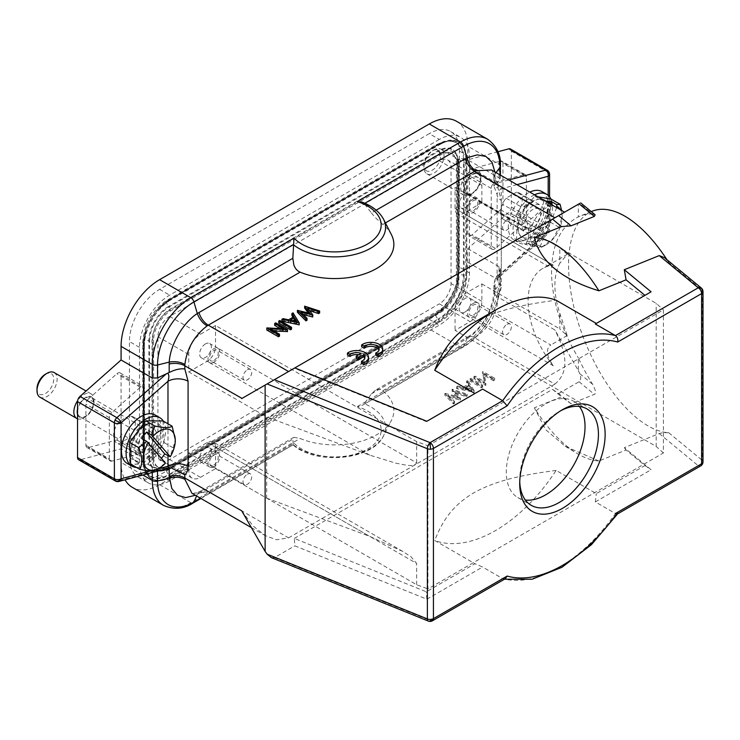 <?xml version="1.0" encoding="UTF-8"?>
<svg xmlns="http://www.w3.org/2000/svg" width="740" height="740" viewBox="0 0 740 740"><rect width="100%" height="100%" fill="white"/><g stroke="black" fill="none" stroke-linecap="round" stroke-linejoin="round"><path stroke-width="0.56" stroke-dasharray="3.7 2.78" d="M158.971 470.15A26.566 15.336 -60 0 0 170.829 468.17L440.152 312.678A26.566 15.336 -60 0 0 458.939 280.136L458.939 164.095A26.566 15.336 -60 0 0 454.721 152.838A26.566 15.336 -60 0 0 440.152 153.254L170.829 308.746A26.566 15.336 -60 0 0 152.042 341.279L152.042 457.32A26.566 15.336 -60 0 0 158.971 470.15C158.758 471.445 162.273 470.788 169.506 468.17A3.321 1.915 -120 0 0 169.294 468.328A0.944 0.546 60 0 1 168.84 468.365L438.163 312.872A0.944 0.546 -120 0 0 438.617 312.835A27.843 16.076 120 0 0 446.673 306.193A27.843 16.076 120 0 0 456.58 289.026A27.843 16.076 120 0 0 458.31 278.73A0.944 0.546 0 0 0 458.115 278.314A3.792 2.192 180 0 1 457.302 276.964A3.792 2.192 180 0 1 459.438 274.993A3.792 2.192 180 0 1 463.434 275.243L463.434 159.202A3.792 2.192 0 0 0 459.438 158.952A3.792 2.192 0 0 0 457.302 160.922A3.792 2.192 0 0 0 458.115 162.273A28.213 16.289 120 0 0 453.398 150.128A28.213 16.289 120 0 0 438.163 150.756A3.792 2.192 60 0 1 435.943 147.417A3.792 2.192 60 0 1 436.582 144.587A3.792 2.192 60 0 1 438.163 144.615L168.84 300.107A3.792 2.192 -120 0 0 167.258 300.079A3.792 2.192 -120 0 0 166.62 302.91A3.792 2.192 -120 0 0 168.84 306.249A28.213 16.289 120 0 0 148.888 340.807A3.792 2.192 0 0 0 144.883 340.557A3.792 2.192 0 0 0 142.746 342.528A3.792 2.192 0 0 0 143.56 343.878A0.944 0.546 180 0 1 143.754 344.294A3.321 1.915 0 0 0 143.727 344.553A3.321 1.915 0 0 0 144.383 345.7L144.383 461.742A37.389 21.59 120 0 0 150.322 477.587A37.389 21.59 120 0 0 170.662 477.106A37.425 21.608 -60 0 1 151.95 478.984A37.425 21.608 -60 0 1 144.198 461.853L144.198 345.811A37.425 21.608 -60 0 1 170.662 299.978L170.829 299.894A3.321 1.915 -120 0 0 169.506 299.904A3.321 1.915 -120 0 0 169.294 300.07A0.944 0.546 60 0 1 168.84 300.107A35.742 20.637 120 0 0 143.56 343.878L143.56 459.919A3.792 2.192 180 0 1 142.746 458.569A3.792 2.192 180 0 1 144.883 456.599A3.792 2.192 180 0 1 148.888 456.848L148.888 340.807A0.944 0.546 180 0 0 149.6 340.918L149.6 456.959A3.321 1.915 180 0 1 152.042 457.32M440.319 310.615A24.161 13.949 120 0 0 457.403 281.024L457.403 164.983A24.161 13.949 120 0 0 452.399 153.92A24.161 13.949 120 0 0 440.319 155.123L170.662 310.809A24.161 13.949 120 0 0 153.578 340.4L153.578 456.441A24.161 13.949 120 0 0 158.582 467.495A24.161 13.949 120 0 0 170.662 466.302L440.319 310.615L439.32 310.032L169.654 465.719A24.161 13.949 -60 0 1 157.574 466.921A24.161 13.949 -60 0 1 152.57 455.858L152.57 339.817A24.161 13.949 -60 0 1 169.654 310.226L439.32 154.54A24.161 13.949 -60 0 1 451.4 153.337A24.161 13.949 -60 0 1 456.395 164.4L456.395 280.442A24.161 13.949 -60 0 1 439.32 310.032M170.662 300.005A37.389 21.59 120 0 0 144.383 345.7M169.654 476.551L170.662 477.124L440.319 321.438A37.425 21.608 -60 0 0 466.783 275.613L466.783 159.562A37.425 21.608 -60 0 0 459.031 142.431L458.032 141.858A37.425 21.608 120 0 0 439.32 143.708L169.654 299.395A37.425 21.608 120 0 0 143.19 345.229L143.19 461.27A37.425 21.608 120 0 0 150.942 478.41A37.425 21.608 120 0 0 169.654 476.551L439.32 320.864A37.425 21.608 120 0 0 465.775 275.03L465.775 158.989A37.425 21.608 120 0 0 458.032 141.858M439.32 320.864L440.319 321.438A37.389 21.59 120 0 0 466.589 275.724L466.589 159.674A37.389 21.59 120 0 0 456.839 141.627A37.389 21.59 120 0 0 440.319 144.319A37.425 21.608 -60 0 1 459.031 142.431M439.32 143.708L440.152 144.402L170.829 299.894M439.32 139.453L169.654 295.14A42.633 24.614 -60 0 0 139.508 347.356L139.508 463.397A42.633 24.614 -60 0 0 148.333 482.924A42.633 24.614 -60 0 0 169.654 480.806L439.32 325.119A42.633 24.614 -60 0 0 469.465 272.903L469.465 156.862A42.633 24.614 -60 0 0 460.632 137.344A42.633 24.614 -60 0 0 439.32 139.453L429.265 133.653L159.6 289.34A42.633 24.614 120 0 0 129.454 341.556L129.454 457.598A42.633 24.614 120 0 0 138.287 477.115A42.633 24.614 120 0 0 159.6 475.006L429.265 319.319A42.633 24.614 120 0 0 459.411 267.103L459.411 151.053A42.633 24.614 120 0 0 450.586 131.535A42.633 24.614 120 0 0 429.265 133.653M500.407 175.112L500.027 180.218L499.019 177.859L467.791 159.822L497.946 151.746M467.791 159.822L467.791 146.224A54.483 31.45 -60 0 0 456.506 121.286M80.013 459.836L116.865 481.111L166.306 467.865L157.528 468.096L152.31 466.866L121.083 448.829L80.013 459.836A4.736 2.738 -60 0 1 78.514 459.697M121.083 448.829L121.083 462.435A54.483 31.45 -60 0 0 125.051 479.816M510.36 148.953A4.736 2.738 -60 0 1 511.34 151.126L511.34 207.08A4.736 2.738 -60 0 1 508.852 212.251L467.791 248.659L467.791 262.265A54.483 31.45 -60 0 1 429.265 328.986L159.6 484.672A54.483 31.45 -60 0 1 132.368 487.373M88.393 398.999A4.736 2.738 120 0 0 85.905 404.16L85.905 445.276A4.736 2.738 120 0 0 86.885 447.441A4.736 2.738 120 0 0 88.393 447.58L116.865 439.949A4.736 2.738 120 0 0 117.734 439.579A4.736 2.738 120 0 0 121.083 433.779L121.083 375.05A4.736 2.738 120 0 0 120.102 372.877A4.736 2.738 120 0 0 117.734 373.117A4.736 2.738 120 0 0 116.865 373.746L88.393 398.999L111.842 412.532L140.313 387.279A4.736 2.738 -60 0 1 141.183 386.65A4.736 2.738 -60 0 1 143.551 386.419A4.736 2.738 -60 0 1 144.531 388.583L144.531 447.321A4.736 2.738 -60 0 1 141.183 453.121A4.736 2.738 -60 0 1 140.313 453.49L111.842 461.122A4.736 2.738 -60 0 1 110.334 460.983A4.736 2.738 -60 0 1 109.354 458.819L109.354 417.702A4.736 2.738 -60 0 1 111.842 412.532M502.96 163.383A4.736 2.738 120 0 0 501.979 161.209A4.736 2.738 120 0 0 500.48 161.079L472.009 168.711A4.736 2.738 120 0 0 471.139 169.072A4.736 2.738 120 0 0 467.791 174.881L467.791 233.609A4.736 2.738 120 0 0 468.772 235.783A4.736 2.738 120 0 0 471.139 235.542A4.736 2.738 120 0 0 472.009 234.913L500.48 209.661A4.736 2.738 120 0 0 502.96 204.49L502.96 163.383L526.408 176.916L526.408 218.032A4.736 2.738 -60 0 1 523.929 223.203L495.458 248.446A4.736 2.738 -60 0 1 494.588 249.084A4.736 2.738 -60 0 1 492.22 249.315A4.736 2.738 -60 0 1 491.24 247.151L491.24 188.413A4.736 2.738 -60 0 1 494.588 182.613A4.736 2.738 -60 0 1 495.458 182.244L523.929 174.612A4.736 2.738 -60 0 1 525.428 174.751A4.736 2.738 -60 0 1 526.408 176.916M508.833 179.977L496.263 183.344L500.027 180.218L500.027 174.89M494.875 171.921L495.005 174.029L496.059 172.605M376.17 210.179L371.369 212.954L364.311 203.565L362.249 202.168M371.369 212.954L375.448 217.745L382.756 224.451A59.218 34.188 180 0 1 391.432 234.7M171.255 467.939L169.183 468.004M166.306 467.865L169.183 467.763M167.582 467.8L168.683 468.124M196.59 495.966L197.293 494.339L198.949 493.413A14.208 8.205 60 0 1 201.178 490.805L199.856 491.545C193.677 493.756 191.049 494.339 191.965 493.303L207.126 492.155L199.865 491.536L197.293 494.339L195.397 495.282M207.126 492.155L208.282 491.508L288.572 537.86L276.353 539.756L265.124 535.538L252.96 525.844L241.675 510.785M293.826 437.331L300.116 438.478A59.218 34.188 0 0 0 391.432 420.366A59.218 34.188 0 0 0 382.756 390.776C380.619 389.101 378.186 388.907 375.448 390.202L467.486 337.052A14.208 8.205 -120 0 0 465.266 339.66L466.949 338.652L463.61 346.385L362.683 405.095L357.328 406.584A46.537 26.862 180 0 1 367.539 449.041A46.537 26.862 180 0 1 294.002 443.14L293.243 444.74L292.846 439.209L293.632 437.423L201.178 490.805A14.208 8.205 60 0 1 201.188 490.796A14.208 8.205 60 0 1 208.282 491.508L300.116 438.478M200.938 498.483L293.243 444.74L200.549 498.26M357.328 406.584L460.493 347.023A54.483 31.45 120 0 0 499.019 280.293A4.736 2.738 180 0 1 500.407 282.227A4.736 2.738 180 0 1 500.027 283.309L495.005 290.071C494.81 307.581 482.008 329.744 466.949 338.652L468.882 336.219L475.783 337.052C489.214 327.69 496.632 314.842 498.029 298.516L498.038 297.138L554.889 329.957L578.338 370.574L578.338 357.882A118.437 55.463 -112 0 0 592.583 384.254C595.793 390.35 596.375 393.708 594.35 394.346L571.058 403.753L561.54 396.807L534.373 407.786A118.437 55.463 -112 0 0 577.024 453.417A118.437 55.463 -112 0 0 598.91 460.992L626.068 450.013L644.938 465.562L596.311 493.635L556.119 470.427A135.013 77.95 -60 0 1 495.421 530.608A135.013 77.95 -60 0 1 434.732 540.505L474.932 563.713L426.314 591.787L294.307 538.415L294.844 545.843L426.851 599.206L482.591 567.025L474.932 563.713M288.572 537.86L554.889 384.106L474.59 337.755A14.208 8.205 -120 0 0 467.495 337.042L468.882 336.219C475.727 332.815 485.135 320.661 488.113 313.936L492.59 301.892L493.858 292.938L495.005 290.071L495.032 279.637L496.263 277.361L545.704 233.526L547.498 231.093A4.736 2.738 120 0 0 548.183 228.355A4.736 2.738 180 0 1 549.57 230.288A4.736 2.738 180 0 1 548.183 232.221A4.736 1.933 48.4 0 1 547.979 233.831A4.736 1.933 48.4 0 1 545.704 233.526L508.852 212.251M467.791 262.265L499.019 280.293L499.019 266.696L500.407 268.935L496.263 277.361M496.263 183.344L493.876 185.925L498.038 188.108L501.285 200.438A14.208 8.205 180 0 1 497.123 194.638L497.123 279.609A14.208 8.205 0 0 1 501.285 273.809L498.89 277.361L495.717 278.36M542.059 191.642A27.954 16.141 -60 0 1 547.85 204.434A27.954 16.141 -60 0 1 535.649 232.564A27.954 16.141 -60 0 1 514.115 240.056A27.954 16.141 -60 0 1 508.325 227.254A27.954 16.141 -60 0 1 529.84 192.104M495.717 183.825L501.285 188.829A14.208 8.205 180 0 0 497.123 194.638L494.07 186.499M241.675 398.61L554.889 217.782L498.038 184.963L498.029 183.631L492.017 170.459C493.21 172.374 493.821 174.769 493.858 177.637L495.005 174.029L495.032 184.389M287.481 331.548L275.752 324.786L274.697 325.387M280.238 328.588L283.91 330.706L283.91 328.773M266.733 329.994L283.91 330.706M279.507 336.154L270.285 330.826L270.285 328.893M273.957 331.011L270.285 330.826M291.532 329.207L279.812 322.437L278.758 323.047M291.893 315.462L293.04 314.805L299.2 324.786M281.912 321.225L283.059 320.568L288.554 321.733L293.863 318.663L292.985 317.238M304.649 308.099L319.643 312.983M297.406 312.28L310.051 315.342L308.275 312.955M303.382 314.639L300.81 313.991L307.045 320.254M309.588 310.615L307.664 309.968L312.854 316.905M554.889 217.782C569.939 209.087 566.304 211.187 554.889 217.782C569.939 209.087 566.304 211.187 554.889 217.782L578.338 204.24L578.338 216.931C560.809 225.968 551.874 244.302 551.522 271.932C551.874 299.959 560.809 328.606 578.338 357.882M516.918 184.649L501.285 188.829L501.285 273.809L548.183 232.221A4.736 0.509 25.7 0 0 549.108 232.332A4.736 4.736 0 0 1 547.979 233.831L498.89 277.361L497.123 279.609A14.208 8.205 0 0 0 501.285 285.409L501.285 200.438M495.032 279.637L493.876 284.567L498.038 293.993C500.166 292.198 501.248 289.34 501.285 285.409M382.756 390.776L475.783 337.052M375.448 390.202L371.369 393.865L364.311 403.707A50.931 29.406 180 0 1 370.647 406.815A50.931 29.406 180 0 1 383.486 435.925L383.486 435.925A50.931 29.406 180 0 1 370.611 448.421A50.931 29.406 180 0 1 298.618 448.403A50.931 29.406 180 0 1 293.243 444.74M484.163 381.414L482.924 371.499L494.653 378.269L493.599 378.88L484.376 373.552L485.634 383.477L473.905 376.706L474.96 376.096L484.163 381.414L484.163 383.348L482.924 373.432L494.653 380.203L493.599 380.813L484.376 375.485L485.634 385.411L473.905 378.639L474.96 378.029L484.163 383.348M469.854 379.046L470.899 378.445L482.628 385.207L481.574 385.818L469.854 379.046L469.854 380.98L470.899 380.379L482.628 387.14L481.574 387.751L469.854 380.98M473.905 390.248L467.745 380.268L466.598 380.924L468.624 384.097L463.314 387.159L457.773 386.021L456.626 386.687L473.905 390.248L473.905 392.182L456.626 388.62L457.773 387.954L463.314 389.101L468.624 386.03L466.598 382.858L467.745 382.201L473.905 392.182M445.008 393.393L457.551 396.511L452.26 389.203L467.144 394.152L466.071 394.772L455.22 391.173L460.262 398.12L448.246 395.132L454.554 401.422L453.463 402.042L444.86 393.476L445.008 395.327L457.551 398.444L452.26 391.136L467.144 396.085L466.071 396.705L455.22 393.107L460.262 400.053L448.246 397.065L454.554 403.356L453.463 403.985L445.008 395.327M595.117 214.776L592.583 214.054L579.716 203.445L578.338 204.24M579.716 203.445L579.068 203.815M294.844 367.91L294.307 368.224L294.844 367.91M271.256 557.581L274.438 557.627L294.844 545.843M294.307 538.415L552.502 389.351L561.54 396.807M571.058 403.753L558.663 393.532L552.502 389.351M558.663 393.532L579.068 381.748C581.067 379.842 581.279 377.141 579.716 373.644L578.338 370.574M554.889 384.106C569.939 371.767 566.304 352.332 554.889 329.957M505.383 578.68L502.691 578.634L482.591 567.025M426.851 599.206L426.314 591.787M598.91 460.992L565.258 446.312L545.574 429.625L534.373 407.786M556.119 470.427C522.718 474.775 495.791 480.51 473.655 492.896C452.334 505.587 442.298 521.117 434.732 540.505M428.589 621.147A4.736 2.22 112 0 0 430.088 620.555L502.691 578.634A135.013 77.95 120 0 0 559.07 567.358A135.013 77.95 120 0 0 615.449 513.532L595.349 501.924L596.311 493.635M595.349 501.924L651.098 469.743L624.31 447.663L659.238 433.538C661.19 432.845 664.363 432.586 668.757 432.752A118.437 55.463 68 0 1 568.561 265.04A118.437 55.463 68 0 1 592.102 211.251M644.938 465.562L651.098 469.743M626.068 450.013L624.31 447.663M666.907 259.657A118.437 55.463 68 0 1 668.757 262.561L664.492 257.677M592.583 214.054A118.437 55.463 -112 0 0 580.465 215.96A118.437 55.463 -112 0 0 578.338 216.931M703 291.653A4.736 2.738 0 0 0 702.14 290.089A4.736 3.173 129.5 0 0 701.279 287.999M700.632 465.95A4.736 2.738 60 0 1 698.264 465.719A4.736 3.857 -171.4 0 0 702.945 462.565M617.697 512.237L698.264 465.719A4.736 3.173 129.5 0 0 702.14 460.28L702.14 290.089L668.757 262.561M615.449 513.532L617.632 513.875M274.438 557.627L430.088 620.555A4.736 2.738 -120 0 0 432.456 620.786M426.851 421.282L426.314 421.587L294.307 368.224M482.591 389.092L426.314 421.587M473.655 322.696C483.895 316.868 496.17 312.141 510.48 308.525C522.431 305.398 537.638 302.632 556.119 300.227M651.098 291.81L595.349 324M356.208 358.114L361.074 355.293A8.27 4.773 0 0 0 358.752 354.7M361.509 363.164A8.27 4.773 0 0 0 364.885 359.316A8.27 4.773 0 0 0 364.718 358.354M368.502 359.307A11.84 6.836 0 0 0 361.518 353.072A11.84 6.836 0 0 0 348.808 354.192L347.421 355.034M375.735 354.978L376.928 354.358A8.27 4.773 0 0 0 379.111 351.121A8.27 4.773 0 0 0 378.936 350.159M382.728 351.121A11.84 6.836 0 0 0 375.744 344.886A11.84 6.836 0 0 0 363.035 345.996L361.638 346.838M519.748 481.712A55.666 32.135 -60 0 1 519.711 479.844A55.666 32.135 -60 0 1 559.07 411.662L562.418 409.729L559.07 411.662A55.666 32.135 -60 0 1 560.716 410.756M579.383 406.454A55.666 32.135 120 0 0 573.509 401.173A55.666 32.135 120 0 0 545.676 403.929A55.666 32.135 120 0 0 509.305 452.982A55.666 32.135 120 0 0 517.843 497.585A55.666 32.135 120 0 0 525.363 500.037M427.933 445.795L663.419 309.838L663.419 452.963L427.933 588.92L427.933 445.795L416.657 441.614L215.544 325.507L200.475 334.212A16.585 9.574 -60 0 0 188.746 354.516L188.746 371.924L266.696 416.925L266.696 498.159L188.746 453.148L207.172 442.511A11.84 6.836 -60 0 1 213.092 441.928A11.84 6.836 -60 0 1 215.544 447.349L215.544 468.624L200.475 477.328A16.585 9.574 -60 0 1 192.178 478.151A16.585 9.574 -60 0 1 188.746 470.557L188.746 453.148M559.81 313.362L559.81 328.93L567.192 335.562L559.81 313.362A71.058 41.024 60 0 1 559.81 263.264L559.81 247.696L481.86 202.695L481.86 185.287A16.585 9.574 -60 0 0 478.429 177.702A16.585 9.574 -60 0 0 470.131 178.516L455.063 187.22L656.177 303.335L663.419 309.838M192.178 478.151L161.366 460.354A16.585 9.574 120 0 1 157.925 452.769L157.925 336.719A16.585 9.574 120 0 1 169.654 316.415L439.32 160.728A16.585 9.574 120 0 1 447.608 159.905A16.585 9.574 120 0 1 451.039 167.499L451.039 283.54A16.585 9.574 120 0 1 439.32 303.844L470.131 321.641L455.063 330.345L656.177 446.451L656.177 303.335M470.131 321.641A16.585 9.574 -60 0 0 481.86 301.328L481.86 283.929L463.434 294.566A11.84 6.836 -60 0 0 455.063 309.07L455.063 330.345M481.86 202.695L463.434 213.333A11.84 6.836 -60 0 1 457.514 213.916L547.48 265.864L553.27 265.197A71.058 41.024 -120 0 0 542.799 268.417A71.058 41.024 -120 0 0 553.27 365.764C546.435 355.801 545.62 348.882 550.828 345.016L463.434 294.566M457.514 213.916A11.84 6.836 -60 0 1 455.063 208.495L455.063 187.22M161.366 460.354A16.585 9.574 120 0 0 169.654 459.531L439.32 303.844M663.419 452.963L656.177 446.451M215.544 468.624L416.657 584.739L427.933 588.92M215.544 325.507L215.544 346.782L416.657 462.889C413.512 467.856 404.17 464.517 396.446 463.342L369.796 455.174L266.696 416.925M188.746 371.924L207.172 361.286A11.84 6.836 -60 0 0 215.544 346.782M416.657 462.889L416.657 441.614M266.696 498.159L369.796 536.408L402.93 551.531L411.014 556.767L416.657 563.464L215.544 447.349M416.657 584.739L416.657 563.464M205.498 343.878A8.288 4.782 120 0 0 200.078 351.186A8.288 4.782 120 0 0 201.354 357.827A8.288 4.782 120 0 0 205.498 357.42A8.288 4.782 120 0 0 210.909 350.113A8.288 4.782 120 0 0 209.642 343.471A8.288 4.782 120 0 0 205.498 343.878M213.869 362.249A8.288 4.782 -60 0 1 209.725 362.665A8.288 4.782 -60 0 1 208.458 356.014A8.288 4.782 -60 0 1 213.869 348.716A8.288 4.782 -60 0 1 218.013 348.3A8.288 4.782 -60 0 1 219.29 354.941A8.288 4.782 -60 0 1 213.869 362.249M213.869 360.51A6.161 3.552 120 0 0 217.893 355.08A6.161 3.552 120 0 0 216.95 350.15A6.161 3.552 120 0 0 213.869 350.455A6.161 3.552 120 0 0 209.846 355.885A6.161 3.552 120 0 0 210.789 360.815A6.161 3.552 120 0 0 213.869 360.51M247.373 369.796A6.161 3.552 -60 0 1 250.453 369.491A6.161 3.552 -60 0 1 251.396 374.421A6.161 3.552 -60 0 1 247.373 379.851A6.161 3.552 -60 0 1 244.293 380.157A6.161 3.552 -60 0 1 243.349 375.217A6.161 3.552 -60 0 1 247.373 369.796M205.498 448.32A8.288 4.782 120 0 0 200.078 455.618A8.288 4.782 120 0 0 201.354 462.269A8.288 4.782 120 0 0 205.498 461.853A8.288 4.782 120 0 0 210.909 454.545A8.288 4.782 120 0 0 209.642 447.904A8.288 4.782 120 0 0 205.498 448.32M213.869 466.69A8.288 4.782 -60 0 1 209.725 467.097A8.288 4.782 -60 0 1 208.458 460.456A8.288 4.782 -60 0 1 213.869 453.148A8.288 4.782 -60 0 1 218.013 452.741A8.288 4.782 -60 0 1 219.29 459.383A8.288 4.782 -60 0 1 213.869 466.69M213.869 464.951A6.161 3.552 120 0 0 217.893 459.522A6.161 3.552 120 0 0 216.95 454.582A6.161 3.552 120 0 0 213.869 454.887A6.161 3.552 120 0 0 209.846 460.317A6.161 3.552 120 0 0 210.789 465.257A6.161 3.552 120 0 0 213.869 464.951M247.373 474.229A6.161 3.552 -60 0 1 250.453 473.924A6.161 3.552 -60 0 1 251.396 478.863A6.161 3.552 -60 0 1 247.373 484.293A6.161 3.552 -60 0 1 244.293 484.598A6.161 3.552 -60 0 1 243.349 479.659A6.161 3.552 -60 0 1 247.373 474.229M481.86 283.929L559.81 328.93M567.192 335.562L550.828 345.016M547.48 265.864L567.192 254.338L559.81 263.264M465.108 311.966A8.288 4.782 120 0 0 470.529 304.667A8.288 4.782 120 0 0 469.253 298.017A8.288 4.782 120 0 0 465.108 298.433A8.288 4.782 120 0 0 459.697 305.74A8.288 4.782 120 0 0 460.964 312.382A8.288 4.782 120 0 0 465.108 311.966M473.48 303.261A8.288 4.782 -60 0 1 477.633 302.854A8.288 4.782 -60 0 1 478.9 309.496A8.288 4.782 -60 0 1 473.48 316.803A8.288 4.782 -60 0 1 469.336 317.21A8.288 4.782 -60 0 1 468.069 310.569A8.288 4.782 -60 0 1 473.48 303.261M473.48 315.064A6.161 3.552 120 0 0 477.504 309.635A6.161 3.552 120 0 0 476.56 304.704A6.161 3.552 120 0 0 473.48 305.01A6.161 3.552 120 0 0 469.456 310.43A6.161 3.552 120 0 0 470.409 315.37A6.161 3.552 120 0 0 473.48 315.064M506.983 324.342A6.161 3.552 -60 0 1 510.063 324.037A6.161 3.552 -60 0 1 511.007 328.976A6.161 3.552 -60 0 1 506.983 334.406A6.161 3.552 -60 0 1 503.903 334.711A6.161 3.552 -60 0 1 502.96 329.772A6.161 3.552 -60 0 1 506.983 324.342M559.81 247.696L567.192 254.338M465.108 207.533A8.288 4.782 120 0 0 470.529 200.226A8.288 4.782 120 0 0 469.253 193.584A8.288 4.782 120 0 0 465.108 193.991A8.288 4.782 120 0 0 459.697 201.299A8.288 4.782 120 0 0 460.964 207.94A8.288 4.782 120 0 0 465.108 207.533M473.48 198.829A8.288 4.782 -60 0 1 477.633 198.413A8.288 4.782 -60 0 1 478.9 205.063A8.288 4.782 -60 0 1 473.48 212.362A8.288 4.782 -60 0 1 469.336 212.778A8.288 4.782 -60 0 1 468.069 206.136A8.288 4.782 -60 0 1 473.48 198.829M473.48 210.623A6.161 3.552 120 0 0 477.504 205.202A6.161 3.552 120 0 0 476.56 200.263A6.161 3.552 120 0 0 473.48 200.568A6.161 3.552 120 0 0 469.456 205.998A6.161 3.552 120 0 0 470.409 210.928A6.161 3.552 120 0 0 473.48 210.623M506.983 219.91A6.161 3.552 -60 0 1 510.063 219.604A6.161 3.552 -60 0 1 511.007 224.535A6.161 3.552 -60 0 1 506.983 229.964A6.161 3.552 -60 0 1 503.903 230.27A6.161 3.552 -60 0 1 502.96 225.339A6.161 3.552 -60 0 1 506.983 219.91M348.808 354.192L348.808 352.259M361.074 355.293L361.074 353.359M363.035 345.996L363.035 344.063M376.928 354.358L376.928 352.425M474.96 376.096L474.96 378.029M473.905 376.706L473.905 378.639M485.634 383.477L485.634 385.411M485.856 383.348L485.856 385.281M484.376 373.552L484.376 375.485M493.599 378.88L493.599 380.813M494.653 378.269L494.653 380.203M482.924 371.499L482.924 373.432M482.693 371.637L482.693 373.571M470.899 378.445L470.899 380.379M481.574 385.818L481.574 387.751M482.628 385.207L482.628 387.14M456.626 386.687L456.626 388.62M474.062 390.156L474.062 392.089M467.745 380.268L467.745 382.201M466.598 380.924L466.598 382.858M468.624 384.097L468.624 386.03M463.314 387.159L463.314 389.101M457.773 386.021L457.773 387.954M465.081 389.462L471.685 390.822L469.271 387.039L465.081 389.462L465.081 387.529L471.685 388.889L471.685 390.822M471.685 388.889L469.271 385.105L465.081 387.529M469.271 385.105L469.271 387.039M444.86 393.476L444.86 395.41M453.463 402.042L453.463 403.985M454.554 401.422L454.554 403.356M448.246 395.132L448.246 397.065M460.262 398.12L460.262 400.053M460.41 398.037L460.41 399.97M455.22 391.173L455.22 393.107M466.071 394.772L466.071 396.705M467.144 394.152L467.144 396.085M452.26 389.203L452.26 391.136M452.112 389.296L452.112 391.229M457.551 396.511L457.551 398.444M275.752 324.786L275.752 322.853M266.974 329.855L266.974 327.922M279.812 322.437L279.812 320.503M283.059 320.568L283.059 318.635M288.554 321.733L288.554 319.8M293.863 318.663L293.863 316.729M293.04 314.805L293.04 312.872M292.753 320.697L290.311 322.104L296.851 323.5L295.473 321.271M296.851 323.5L296.851 321.567M290.311 322.104L290.311 320.17M304.797 308.016L304.797 306.082M307.664 309.968L307.664 308.034M300.81 313.991L300.81 312.058M297.554 312.197L297.554 310.264M310.051 315.342L310.051 313.399M548.183 172.614L548.183 172.401A4.736 2.738 0 0 1 548.913 172.947A4.736 0.564 158.1 0 0 549.228 172.568M511.34 151.126L548.183 172.401A4.736 2.738 120 0 0 547.202 170.228M499.019 266.696L467.791 248.659M155.16 415.02A27.954 16.141 -60 0 1 160.941 427.812A27.954 16.141 -60 0 1 148.74 455.942A27.954 16.141 -60 0 1 127.206 463.434M115.366 480.972A4.736 2.738 120 0 0 116.865 481.111A4.736 3.349 -105 0 0 118.955 481.444M136.502 467.44A27.954 16.141 120 0 0 165.631 430.523A27.954 16.141 120 0 0 163.272 421.069M154.114 451.742A21.321 12.312 -60 0 1 132.127 457.024A21.321 12.312 -60 0 1 137.621 432.123A21.321 12.312 -60 0 1 152.07 422.485A21.321 12.312 -60 0 1 160.894 431.91A21.321 12.312 -60 0 1 154.114 451.742M138.352 432.373A22.024 12.719 120 0 0 132.682 458.106A22.024 12.719 120 0 0 155.391 452.649A22.024 12.719 120 0 0 162.402 432.16A22.024 12.719 120 0 0 153.282 422.42A22.024 12.719 120 0 0 138.352 432.373M163.068 420.949L164.132 442.631L147.945 464.193L130.684 464.072M141.692 438.459L160.016 460.262L165.492 463.092M161.477 458.31L160.016 460.262M164.132 442.631L173.179 447.857L169.821 456.821M165.048 463.175L156.991 469.419L147.945 464.193M173.179 447.857L175.26 439.532M534.53 194.814A27.954 16.141 120 0 0 513.014 229.964A27.954 16.141 120 0 0 518.805 242.757A27.954 16.141 120 0 0 540.339 235.274A27.954 16.141 120 0 0 552.54 207.144A27.954 16.141 120 0 0 550.939 199.069M541.023 199.227A21.321 12.312 -60 0 1 545.399 220.788A21.321 12.312 -60 0 1 524.53 237.892A21.321 12.312 -60 0 1 519.036 233.646A21.321 12.312 -60 0 1 522.116 212.399A21.321 12.312 -60 0 1 538.979 199.106A21.321 12.312 -60 0 1 541.023 199.227M525.261 239.113A22.024 12.719 120 0 0 546.823 221.445A22.024 12.719 120 0 0 542.3 199.162A22.024 12.719 120 0 0 540.191 199.042A22.024 12.719 120 0 0 522.764 212.778A22.024 12.719 120 0 0 519.582 234.728A22.024 12.719 120 0 0 525.261 239.113M551.041 199.088L549.968 222L532.717 242.045L516.52 239.177L517.593 216.265L534.844 196.22L537.906 196.766M534.844 196.22L543.9 201.447L548.507 202.88M546.925 200.91L528.601 243.867L533.633 246.771L535.187 246.059L552.253 205.045M551.041 203.287L533.364 244.709L528.601 243.867M556.702 207.616L539.95 246.901L538.405 247.623L533.364 244.709M532.717 242.045L541.763 247.271L538.405 247.623M533.633 246.771L525.576 244.404L516.52 239.177M541.763 247.271L553.576 238.03L559.024 227.226L562.169 216.154L561.605 210.447M539.95 246.901A22.626 13.061 120 0 0 546.176 244.764A22.626 13.061 120 0 0 562.169 217.061A22.626 13.061 120 0 0 560.504 209.809M559.024 227.226L549.968 222M543.9 201.447C541.504 210.095 535.751 216.783 526.639 221.491L517.593 216.265M526.639 221.491C529.664 231.102 529.304 238.743 525.576 244.404M552.401 205.683A22.626 13.061 120 0 0 532.782 223.924A22.626 13.061 120 0 0 535.187 246.059M119.196 421.55A15.392 8.889 120 0 0 113.544 435.842A15.392 8.889 120 0 0 116.735 442.89A15.392 8.889 120 0 0 119.196 443.602L129.667 437.562A15.392 8.889 120 0 0 135.318 423.271A15.392 8.889 120 0 0 132.127 416.222A15.392 8.889 120 0 0 129.667 415.51L119.196 421.55L135.947 431.226A15.392 8.889 120 0 1 146.409 425.176L129.667 415.51M134.985 448.218A15.392 8.889 -60 0 1 141.701 432.724A15.392 8.889 -60 0 1 153.569 428.599A15.392 8.889 -60 0 1 156.76 435.647A15.392 8.889 -60 0 1 150.035 451.141A15.392 8.889 -60 0 1 138.167 455.267A15.392 8.889 -60 0 1 134.985 448.218M129.667 437.562L146.409 447.228A15.392 8.889 120 0 1 135.947 453.269L119.196 443.602M150.174 447.053A11.137 6.429 120 0 0 151.432 432.289A11.137 6.429 120 0 0 141.562 436.813A11.137 6.429 120 0 0 140.304 451.576A11.137 6.429 120 0 0 150.174 447.053M81.27 401.996A11.137 6.429 -60 0 1 91.14 397.482A11.137 6.429 -60 0 1 89.882 412.245A11.137 6.429 -60 0 1 80.003 416.759A11.137 6.429 -60 0 1 81.27 401.996M77.534 414.474A11.84 6.836 120 0 0 85.572 416.786A11.84 6.836 120 0 0 90.15 412.569A11.84 6.836 120 0 0 93.943 402.282A11.84 6.836 120 0 0 89.558 396.316A11.84 6.836 120 0 0 80.993 401.672A11.84 6.836 120 0 0 77.534 409.054M77.534 418.812A14.208 8.205 120 0 0 83.898 417.758A14.208 8.205 120 0 0 89.392 412.698A14.208 8.205 120 0 0 93.943 400.349A14.208 8.205 120 0 0 91.002 393.846A14.208 8.205 120 0 0 78.403 399.609A14.208 8.205 120 0 0 77.608 400.738M54.159 372.572A14.208 8.205 -60 0 1 52.549 391.423A14.208 8.205 -60 0 1 39.942 397.186M45.371 374.246A11.84 6.836 -60 0 1 53.4 376.521A11.84 6.836 -60 0 1 49.959 389.36A11.84 6.836 -60 0 1 41.385 394.716A11.84 6.836 -60 0 1 37 388.75M135.947 453.269L146.409 447.228M146.409 425.176L135.947 431.226M516.566 192.132L506.105 198.172A15.392 8.889 120 0 0 500.453 212.463A15.392 8.889 120 0 0 503.635 219.512A15.392 8.889 120 0 0 506.105 220.224L516.566 214.184A15.392 8.889 120 0 0 522.227 199.893A15.392 8.889 120 0 0 519.036 192.844A15.392 8.889 120 0 0 516.566 192.132L533.318 201.798A15.392 8.889 120 0 0 522.856 207.847L533.318 201.798M506.105 198.172L522.856 207.847M521.885 224.84A15.392 8.889 -60 0 1 528.61 209.346A15.392 8.889 -60 0 1 540.477 205.221A15.392 8.889 -60 0 1 543.659 212.269A15.392 8.889 -60 0 1 536.944 227.763A15.392 8.889 -60 0 1 525.076 231.888A15.392 8.889 -60 0 1 521.885 224.84M522.856 229.89A15.392 8.889 120 0 0 533.318 223.85L522.856 229.89L506.105 220.224M516.566 214.184L533.318 223.85M528.471 228.651A11.137 6.429 120 0 0 538.887 220.761A11.137 6.429 120 0 0 538.341 208.911A11.137 6.429 120 0 0 537.083 208.458A11.137 6.429 120 0 0 526.667 216.348A11.137 6.429 120 0 0 527.213 228.197A11.137 6.429 120 0 0 528.471 228.651M476.782 173.65A11.137 6.429 -60 0 1 478.049 174.103A11.137 6.429 -60 0 1 478.586 185.944A11.137 6.429 -60 0 1 468.17 193.834A11.137 6.429 -60 0 1 466.912 193.381A11.137 6.429 -60 0 1 466.367 181.541A11.137 6.429 -60 0 1 476.782 173.65M477.06 173.003A11.84 6.836 120 0 0 465.469 182.503A11.84 6.836 120 0 0 467.902 194.481A11.84 6.836 120 0 0 472.481 193.408A11.84 6.836 120 0 0 480.852 178.904A11.84 6.836 120 0 0 477.06 173.003M476.301 169.886A14.208 8.205 120 0 0 463 179.968A14.208 8.205 120 0 0 463.693 195.083A14.208 8.205 120 0 0 465.303 195.665A14.208 8.205 120 0 0 470.807 194.38A14.208 8.205 120 0 0 480.852 176.971A14.208 8.205 120 0 0 477.911 170.468A14.208 8.205 120 0 0 476.301 169.886M439.449 148.611A14.208 8.205 -60 0 1 441.059 149.193A14.208 8.205 -60 0 1 441.762 164.317A14.208 8.205 -60 0 1 428.46 174.39A14.208 8.205 -60 0 1 426.851 173.808A14.208 8.205 -60 0 1 423.909 167.305A14.208 8.205 -60 0 1 433.954 149.896A14.208 8.205 -60 0 1 439.449 148.611M427.702 171.273A11.84 6.836 -60 0 1 423.909 165.371A11.84 6.836 -60 0 1 432.28 150.868A11.84 6.836 -60 0 1 436.859 149.794A11.84 6.836 -60 0 1 439.292 161.773A11.84 6.836 -60 0 1 427.702 171.273M458.939 280.136A3.321 1.915 180 0 1 458.273 278.989L456.58 289.026L458.319 278.656L458.319 162.615C458.273 156.945 456.636 152.782 453.398 150.128C455.35 151.543 456.599 154.29 457.163 158.36L457.302 276.964C457.709 289.183 447.367 307.091 436.582 312.844L167.258 468.337C158.98 472.509 156.417 470.427 155.964 470.363C159.877 471.833 164.299 471.167 169.229 468.374L438.561 312.881L446.673 306.193L438.829 312.678A3.321 1.915 60 0 0 438.617 312.835L169.294 468.328A27.843 16.076 120 0 1 149.6 456.959A0.944 0.546 0 0 1 148.888 456.848A28.213 16.289 120 0 0 155.964 470.363A28.213 16.289 120 0 0 168.84 468.365A3.792 2.192 -120 0 0 167.258 468.337A3.792 2.192 -120 0 0 166.62 471.177A3.792 2.192 -120 0 0 168.84 474.516L438.163 319.014A3.792 2.192 60 0 1 435.943 315.675A3.792 2.192 60 0 1 436.582 312.844A3.792 2.192 60 0 1 438.163 312.872A28.213 16.289 120 0 0 458.115 278.314L458.115 162.273A0.944 0.546 180 0 1 458.31 162.689A27.843 16.076 120 0 0 438.617 151.321A0.944 0.546 -120 0 0 438.163 150.756L168.84 306.249A0.944 0.546 60 0 1 169.294 306.813A27.843 16.076 120 0 0 149.6 340.918A3.321 1.915 0 0 1 152.042 341.279M463.434 159.202A35.742 20.637 120 0 0 454.471 142.08A35.742 20.637 120 0 0 438.163 144.615A0.944 0.546 -120 0 0 438.617 144.568L169.294 300.07A36.112 20.849 120 0 0 158.841 308.682A36.112 20.849 120 0 0 145.993 330.937A36.112 20.849 120 0 0 143.754 344.294L143.754 460.336A0.944 0.546 0 0 0 143.56 459.919A35.742 20.637 120 0 0 149.526 475.311A35.742 20.637 120 0 0 168.84 474.516A0.944 0.546 60 0 1 169.294 475.08L438.617 319.578A0.944 0.546 -120 0 0 438.163 319.014A35.742 20.637 120 0 0 463.434 275.243A0.944 0.546 0 0 0 464.156 275.354L464.156 159.313A0.944 0.546 180 0 1 463.434 159.202M170.829 468.17A3.321 1.915 -120 0 0 169.506 468.17L438.829 312.678A3.321 1.915 60 0 1 440.152 312.678M454.721 152.838C454.897 153.134 457.773 154.253 458.273 162.948L458.273 278.989A3.321 1.915 180 0 1 458.31 278.73L458.31 162.689A3.321 1.915 0 0 0 458.273 162.948A3.321 1.915 0 0 0 458.939 164.095M440.152 153.254A3.321 1.915 60 0 1 438.617 151.321L169.294 306.813A3.321 1.915 -120 0 0 170.829 308.746M144.383 461.742A3.321 1.915 180 0 1 143.727 460.595A3.321 1.915 180 0 1 143.754 460.336A36.112 20.849 120 0 0 169.294 475.08A3.321 1.915 -120 0 0 170.829 477.013M440.152 321.521A3.321 1.915 60 0 1 438.617 319.578A36.112 20.849 120 0 0 464.156 275.354A3.321 1.915 180 0 1 466.589 275.724M466.589 159.674A3.321 1.915 0 0 0 464.156 159.313A36.112 20.849 120 0 0 438.617 144.568A3.321 1.915 60 0 1 438.829 144.411A3.321 1.915 60 0 1 440.152 144.411M169.654 299.395L170.662 299.987M144.198 345.811L143.19 345.229M143.19 461.27L144.198 461.853M159.6 289.34L169.654 295.14M139.508 347.356L129.454 341.556M499.019 177.859L499.019 164.252A54.483 31.45 120 0 0 487.734 139.314M500.407 166.186A4.736 2.738 0 0 0 499.019 164.252L467.791 146.224M383.486 219.142A50.931 29.406 0 0 0 370.647 206.673A50.931 29.406 0 0 0 364.311 203.565L364.866 203.25M167.98 423.789L167.98 455.757M198.949 493.413L292.846 439.209M500.027 270.359L500.027 283.309A51.504 29.739 -60 0 1 463.61 346.385A4.736 2.738 60 0 1 462.861 347.254A4.736 2.738 60 0 1 460.493 347.023L429.265 328.986M548.183 195.369L548.183 232.221M498.038 188.108L498.038 184.963A14.208 8.205 180 0 1 493.876 179.163A14.208 8.205 180 0 1 495.032 175.926M498.029 183.631L493.858 177.646L493.876 185.925M382.756 224.451L385.411 222.916M498.038 293.993L498.038 297.138A14.208 8.205 0 0 1 493.876 291.338L493.876 284.567M495.032 288.101A14.208 8.205 0 0 0 493.876 291.338L493.858 292.947L498.029 298.516M371.369 393.865L465.266 339.66M659.238 433.538L698.264 465.719M668.757 432.752L702.14 460.28A4.736 2.738 180 0 1 703 461.853M470.131 178.516L439.32 160.728M169.654 316.415L200.475 334.212M455.063 309.07L553.27 365.764M553.27 265.197L455.063 208.495M200.475 477.328L169.654 459.531M457.403 164.983L456.395 164.4M456.395 280.442L457.403 281.024M439.32 154.54L440.319 155.123M170.662 310.809L169.654 310.226M152.57 339.817L153.578 340.4M153.578 456.441L152.57 455.858M169.654 465.719L170.662 466.302M188.746 354.516L157.925 336.719M157.925 452.769L188.746 470.557M369.796 455.174L207.172 361.286M207.172 442.511L369.796 536.408M451.039 167.499L481.86 185.287M481.86 301.328L451.039 283.54M463.434 213.333L550.828 263.782M579.716 373.644L592.583 384.254M579.068 381.748L594.35 394.346M511.34 207.08L548.183 228.355L548.183 173.965M159.6 484.672L190.837 502.71L294.002 443.14M163.596 505.401A54.483 31.45 120 0 0 190.837 502.71A4.736 2.738 -120 0 0 193.205 502.941M157.528 471.112L157.528 468.096M152.31 466.866L152.31 472.509M142.903 475.034L121.083 462.435M150.756 470.853L157.861 468.947M549.57 196.831L549.57 230.288A4.736 4.736 0 0 1 549.108 232.332A4.736 0.509 25.7 0 0 547.489 231.102M459.411 151.053L469.465 156.862M469.465 272.903L459.411 267.103M429.265 319.319L439.32 325.119M169.654 480.806L159.6 475.006M129.454 457.598L139.508 463.397M109.354 417.702L85.905 404.16M85.905 445.276L109.354 458.819M111.842 461.122L88.393 447.58M116.865 439.949L140.313 453.49M144.531 447.321L121.083 433.779M121.083 375.05L144.531 388.583M140.313 387.279L116.865 373.746M523.929 174.612L500.48 161.079M526.408 218.032L502.96 204.49M495.458 248.446L472.009 234.913M467.791 233.609L491.24 247.151M491.24 188.413L467.791 174.881M472.009 168.711L495.458 182.244M500.48 209.661L523.929 223.203M465.775 158.989L466.783 159.562M466.783 275.613L465.775 275.03M456.839 141.627C454.009 139.481 448.005 140.406 438.829 144.411L169.506 299.904L158.841 308.682L169.229 300.116L438.561 144.615C444.712 141.192 450.022 140.341 454.471 142.08C451.391 139.832 445.434 140.665 436.582 144.587L167.258 300.079C152.292 310.3 144.124 324.453 142.746 342.528L142.746 458.569C143.782 468.189 146.039 473.766 149.526 475.311C145.799 472.324 143.875 467.31 143.763 460.262L143.763 344.22L145.993 330.937L143.727 344.553L143.727 460.595C144.846 470.548 147.038 476.209 150.322 477.587M151.95 478.984L150.942 478.41M293.336 445.101C315.675 465.192 372.442 460.373 383.486 435.925L391.432 420.366M500.407 268.935L500.407 282.227C500.813 305.509 483.229 335.96 462.861 347.254L362.683 405.095M251.387 527.611L265.124 535.538M591.26 211.594L580.465 215.96M503.431 578.939L504.477 579.207M573.509 401.173L586.903 408.906M452.399 153.92L451.4 153.337M158.582 467.495L157.574 466.921M209.725 362.665L201.354 357.827M218.013 348.3L209.642 343.471M250.453 369.491L216.95 350.15M244.293 380.157L210.789 360.815M402.93 551.531L213.092 441.928M209.725 467.097L201.354 462.269M218.013 452.741L209.642 447.904M250.453 473.924L216.95 454.582M244.293 484.598L210.789 465.257M478.429 177.702L447.608 159.905M548.765 264.976L542.799 268.417M477.633 302.854L469.253 298.017M469.336 317.21L460.964 312.382M510.063 324.037L476.56 304.704M503.903 334.711L470.409 315.37M477.633 198.413L469.253 193.584M469.336 212.778L460.964 207.94M510.063 219.604L476.56 200.263M503.903 230.27L470.409 210.928M517.843 497.585L531.237 505.318M519.711 479.844L519.711 483.71M364.885 359.316L364.885 357.383M379.111 351.121L379.111 349.188M565.258 446.312L577.024 453.417M132.127 457.024L132.682 458.106M152.07 422.485L153.282 422.42M514.115 240.056L518.805 242.757M519.036 233.646L519.582 234.728M538.979 199.106L540.191 199.042M562.169 217.061L562.169 216.154M546.176 244.764L543.401 246.364M450.586 131.535L460.632 137.344M138.287 477.115L148.333 482.924M86.885 447.441L110.334 460.983M120.102 372.877L143.551 386.419M153.569 428.599L132.127 416.222M138.167 455.267L116.735 442.89M151.432 432.289L91.14 397.482M140.304 451.576L80.003 416.759M85.572 416.786L83.898 417.758M93.943 402.282L93.943 400.349M91.002 393.846L86.099 391.016M525.428 174.751L501.979 161.209M492.22 249.315L468.772 235.783M519.036 192.844L540.477 205.221M503.635 219.512L525.076 231.888M538.341 208.911L478.049 174.103M527.213 228.197L466.912 193.381M480.852 178.904L480.852 176.971M472.481 193.408L470.807 194.38M477.911 170.468L441.059 149.193M463.693 195.083L426.851 173.808M423.909 165.371L423.909 167.305M432.28 150.868L433.954 149.896"/><path stroke-width="1.11" d="M497.946 151.746L508.852 148.823A4.736 2.738 -60 0 1 510.36 148.953L547.202 170.228A4.736 2.738 120 0 0 545.704 170.098L508.833 179.977M168.692 468.124L167.98 466.237A14.208 8.205 0 0 1 188.08 466.237C188.043 470.168 186.961 473.026 184.834 474.821L171.255 467.939L168.683 468.124L118.955 481.444A4.736 3.349 -105 0 0 121.083 478.808A4.736 2.738 180 0 1 114.386 478.808A4.736 2.738 120 0 0 115.07 480.76A4.736 2.738 120 0 0 115.366 480.972L78.514 459.697A4.736 2.738 -60 0 1 77.534 457.533L77.534 401.579A4.736 2.738 -60 0 1 80.013 396.409L121.083 359.992L121.083 346.394A54.483 31.45 -60 0 1 159.6 279.664L429.265 123.978A54.483 31.45 -60 0 1 456.506 121.286L487.734 139.314A54.483 31.45 120 0 0 460.493 142.015A4.736 2.738 60 0 1 463.61 146.243A51.504 29.739 -60 0 1 500.027 167.268L500.027 174.89M200.549 498.26L193.945 502.072A51.504 29.739 -60 0 1 157.528 481.046A4.736 2.738 180 0 1 152.31 480.464A54.483 31.45 120 0 0 163.596 505.401L132.368 487.373A54.483 31.45 -60 0 1 125.051 479.816M364.866 203.25L463.61 146.243L466.949 157.833L477.189 154.863L485.893 156.445L492.026 162.356L494.875 171.921M294.002 238.132L190.837 297.702A54.483 31.45 120 0 0 152.31 364.422L152.31 378.029L157.528 377.955L157.528 365.005A51.504 29.739 -60 0 1 193.945 301.929L293.243 244.598A50.931 29.406 0 0 0 298.618 248.261A50.931 29.406 0 0 0 370.685 248.233A50.931 29.406 0 0 0 383.486 219.151C379.472 211.751 372.396 206.09 362.249 202.168L357.328 201.576A46.537 26.871 0 0 1 367.539 244.034A46.537 26.871 0 0 1 294.002 238.132L292.846 258.288L197.293 313.519L193.945 301.929A4.736 2.738 -120 0 0 190.837 297.702L159.6 279.664M152.31 378.029L121.083 359.992M157.528 377.955L166.306 373.839L116.865 417.684L80.013 396.409M288.572 371.536L208.282 325.175L207.126 325.896C194.38 335.673 186.961 348.512 184.88 364.432L184.834 365.791L242.008 398.416M184.88 364.432C180.273 361.897 175.065 361.12 169.247 362.101C170.126 345.016 182.919 322.844 197.293 313.519C199.365 319.042 202.64 323.167 207.126 325.896M121.083 346.394L152.31 364.422A4.736 2.738 0 0 0 157.528 365.005L169.247 362.101L169.183 364.052A14.208 8.205 180 0 1 184.834 365.791L184.834 368.936C180.218 368.391 175.001 369.584 169.183 372.516L166.306 373.839M167.582 373.265C169.09 374.283 169.229 376.947 167.98 381.267A14.208 8.205 180 0 1 188.08 381.267L184.834 368.936M579.716 203.445L265.124 385.068L265.124 551.402L241.675 510.785L184.834 477.966L184.88 479.316L191.975 493.312L251.387 527.611M195.397 495.282L185.694 497.604L177.508 495.245L171.791 488.493L169.183 476.227A14.208 8.205 0 0 1 184.834 477.966L184.834 474.821M529.84 192.104A27.954 16.141 -60 0 1 542.059 191.642L546.749 194.352A27.954 16.141 120 0 0 534.53 194.814M491.462 169.95L475.783 170.792L474.59 171.421L554.88 217.773M383.486 219.151A50.931 29.406 0 0 0 383.486 219.142L391.432 234.7A59.218 34.188 180 0 1 368.927 272.246A59.218 34.188 180 0 1 300.116 272.154C297.212 270.914 295.112 268.49 293.826 264.874L292.846 258.288M273.957 331.011L287.481 331.548L287.481 329.615L275.752 322.853L274.697 323.454L274.697 325.387L280.238 328.588M274.697 323.454L283.91 328.773L266.974 327.922L266.733 329.994L278.462 336.756L279.507 336.154L279.507 334.221L270.285 328.893L287.481 329.615M278.758 321.114L278.758 323.047L290.487 329.818L291.532 329.207L291.532 327.274L279.812 320.503L278.758 321.114L290.487 327.885L291.532 327.274M281.912 319.292L281.912 321.225L299.2 324.786L299.2 322.853L293.04 312.872L291.893 313.529L293.863 316.729L288.554 319.8L283.059 318.635L281.912 319.292L299.2 322.853M292.985 317.238L291.893 315.462L291.893 313.529M308.275 312.955L304.649 308.099L304.649 306.166L310.051 313.399L297.406 310.347L305.962 318.94L307.045 318.32L300.81 312.058L312.854 314.972L307.664 308.034L318.561 311.679L319.643 311.05L304.649 306.166M307.045 318.32L307.045 320.254L305.962 320.873L297.406 312.28L297.406 310.347M312.854 314.972L312.696 316.988L303.382 314.639M319.643 311.05L319.643 312.983L318.561 313.612L309.588 310.615M265.124 385.068L241.675 398.61M265.124 551.402L267.094 554.13L271.256 557.581L428.312 621.073A4.736 2.22 112 0 0 428.589 621.147M591.26 211.594L592.102 211.251A118.437 55.463 68 0 1 666.907 259.657M701.27 287.999A4.736 3.173 129.5 0 0 701.011 287.814A4.736 3.173 129.5 0 0 698.264 287.786A4.736 2.738 60 0 1 701.566 292.901A4.736 2.738 60 0 1 701.613 293.595A4.736 2.738 0 0 0 703 291.653A4.736 4.736 0 0 0 701.27 287.999L664.492 257.677L659.238 255.605L624.31 269.73L626.068 279.812L598.91 290.802A118.437 55.463 -112 0 0 534.373 237.586L561.54 226.607L571.058 225.82L594.35 216.413L595.117 214.776L580.697 202.88M701.566 292.901A4.736 3.506 -59.4 0 0 701.011 287.814M703 291.653L703 461.853A4.736 2.738 180 0 1 702.982 462.093A4.736 2.738 180 0 1 701.613 463.786A4.736 2.738 60 0 1 700.632 465.95A4.736 4.736 0 0 0 702.945 462.565A4.736 3.857 -171.4 0 0 702.982 462.093M617.493 513.949L617.697 512.237L615.449 513.532M659.238 255.605L698.264 287.786L615.449 335.599C617.456 337.144 618.205 339.299 617.697 342.037L701.613 293.595L701.613 463.786L617.697 512.237A130.277 75.221 120 0 1 507.15 576.062L505.383 578.68L432.456 620.786A4.736 2.738 -120 0 0 433.39 619.251A4.736 2.738 -120 0 0 433.437 618.612A4.736 2.738 180 0 1 427.368 618.927L267.094 554.13M433.39 619.251A4.736 4.172 120.9 0 1 428.164 620.999A4.736 2.22 112 0 0 428.312 621.073A4.736 4.736 0 0 0 432.456 620.786M267.094 383.93L427.368 448.727A4.736 2.738 0 0 0 430.495 449.208A4.736 2.738 0 0 0 433.437 448.421A4.736 2.738 -120 0 0 430.088 442.622A4.736 2.22 112 0 0 427.368 448.727L427.368 618.927A4.736 2.22 112 0 0 428.164 620.999M294.844 367.91L426.851 421.282L482.591 389.092L502.691 400.701L507.15 405.862A130.277 75.221 120 0 1 617.697 342.037M552.502 219.16L561.54 226.607M434.732 370.315A135.013 77.95 -60 0 1 495.421 310.125L473.655 322.696C456.229 332.149 443.251 348.022 434.732 370.315L474.923 393.514M596.311 323.436L556.119 300.227A135.013 77.95 -60 0 0 495.421 310.125M644.938 295.371L626.068 279.812M534.373 237.586C540.283 261.627 561.79 279.359 598.91 290.802M347.421 353.1L347.421 355.034L349.946 356.495L349.946 354.562A8.27 4.773 180 0 1 361.074 353.359L356.208 356.171L358.743 357.642L363.608 354.83A8.27 4.773 180 0 1 364.885 357.383A8.27 4.773 180 0 1 361.509 361.231L364.071 362.711A11.84 6.836 0 0 0 368.502 357.374A11.84 6.836 0 0 0 361.518 351.139A11.84 6.836 0 0 0 348.808 352.259L347.421 353.1L349.946 354.562M358.752 354.7A8.27 4.773 0 0 0 349.946 356.495M356.208 356.171L356.208 358.114L358.743 359.575L363.608 356.763L363.608 354.83M364.718 358.354A8.27 4.773 0 0 0 363.608 356.763M361.509 361.231L361.509 363.164L364.071 364.644A11.84 6.836 0 0 0 368.502 359.307L368.502 357.374M361.638 344.905L361.638 346.838L364.173 348.3L364.173 346.366A8.27 4.773 180 0 1 373.413 344.655A8.27 4.773 180 0 1 379.111 349.188A8.27 4.773 180 0 1 376.928 352.425L375.735 353.045L378.288 354.516A11.84 6.836 0 0 0 382.728 349.188A11.84 6.836 0 0 0 375.744 342.953A11.84 6.836 0 0 0 363.035 344.063L361.638 344.905L364.173 346.366M378.936 350.159A8.27 4.773 0 0 0 372.599 346.459A8.27 4.773 0 0 0 364.173 348.3M375.735 353.045L375.735 354.978L378.288 356.449A11.84 6.836 0 0 0 382.728 351.121L382.728 349.188M274.438 379.694L430.088 442.622L502.691 400.701A135.013 77.95 120 0 1 559.07 346.875A135.013 77.95 120 0 1 615.449 335.599L595.349 324L651.098 291.81L624.31 269.73M562.418 409.729A60.403 34.873 -60 0 1 605.135 434.389A60.403 34.873 -60 0 1 562.418 508.371A60.403 34.873 -60 0 1 519.711 483.71A60.403 34.873 -60 0 1 562.418 409.729L562.418 409.729M560.716 410.756A55.666 32.135 -60 0 1 586.903 408.906A55.666 32.135 -60 0 1 595.441 453.509A55.666 32.135 -60 0 1 559.07 502.562A55.666 32.135 -60 0 1 531.237 505.318A55.666 32.135 -60 0 1 519.748 481.712M525.363 500.037A55.666 32.135 120 0 0 545.676 494.829A55.666 32.135 120 0 0 579.938 451.946A55.666 32.135 120 0 0 579.383 406.454M558.663 215.599L571.058 225.82M364.071 364.644L364.071 362.711M358.743 359.575L358.743 357.642M378.288 356.449L378.288 354.516M287.259 331.677L287.259 329.744M278.462 336.756L278.462 334.822L279.507 334.221M266.733 328.051L278.462 334.822M290.487 329.818L290.487 327.885M299.053 324.869L299.053 322.936M294.502 317.756L296.851 321.567L290.311 320.17L294.502 317.756L294.502 319.689L295.473 321.271M292.753 320.697L294.502 319.689M318.561 313.612L318.561 311.679M312.696 316.988L312.696 315.055M305.962 320.873L305.962 318.94M549.57 196.831L549.57 174.335A4.736 4.736 0 0 0 549.228 172.568A4.736 0.564 158.1 0 0 547.813 172.707A4.736 3.349 75 0 1 548.183 176.268A4.736 2.738 0 0 0 549.57 174.335L549.57 174.335A4.736 2.738 0 0 0 548.913 172.947M167.98 423.789L167.98 381.267L121.083 422.855A4.736 1.933 -131.6 0 0 116.865 417.684A4.736 2.738 120 0 0 115.07 420.098A4.736 2.738 120 0 0 114.386 422.855A4.736 2.738 0 0 0 121.083 422.855A4.736 0.509 -154.3 0 1 115.07 420.098M131.896 466.135L127.206 463.434A27.954 16.141 -60 0 1 121.415 450.632A27.954 16.141 -60 0 1 133.616 422.512A27.954 16.141 -60 0 1 155.16 415.02L159.849 417.73A27.954 16.141 120 0 0 138.306 425.213A27.954 16.141 120 0 0 126.105 453.343A27.954 16.141 120 0 0 131.896 466.135A27.954 16.141 120 0 0 136.502 467.44M163.272 421.069A27.954 16.141 120 0 0 159.849 417.73M148.278 442.594A22.626 13.061 120 0 0 144.411 465.081A22.626 13.061 120 0 0 159.267 468.143A22.626 13.061 120 0 0 165.492 463.092L146.733 441.364L138.667 447.617C142.404 456.821 142.755 464.045 139.731 469.299L130.684 464.072L129.62 442.391L145.808 420.829L163.068 420.949L172.115 426.175C169.728 428.09 163.975 428.044 154.863 426.055L145.808 420.829M146.733 441.364L141.692 438.459L146.465 432.114L151.496 435.018L154.863 426.055M138.667 447.617L129.62 442.391M146.465 432.114L164.779 453.916L161.477 458.31M151.496 435.018L170.265 456.737L164.779 453.916M175.26 439.532L172.115 426.175M170.265 456.737A22.626 13.061 120 0 0 175.269 440.439A22.626 13.061 120 0 0 153.041 436.249M139.731 469.299C148.879 471.288 154.632 471.334 156.991 469.419M159.267 468.143L156.556 469.706M550.939 199.069A27.954 16.141 120 0 0 546.749 194.352M537.906 196.766L551.041 199.088L560.087 204.314L556.73 204.656L556.702 207.616M548.507 202.88L551.957 203.815L546.925 200.91L551.688 201.752L556.73 204.656M552.401 205.683L551.957 203.815M551.688 201.752L551.041 203.287M561.605 210.447L560.087 204.314M560.504 209.809A22.626 13.061 120 0 0 557.165 206.525M77.534 409.054A11.84 6.836 120 0 0 77.534 414.474M77.608 400.738A14.208 8.205 120 0 0 76.793 418.461A14.208 8.205 120 0 0 77.534 418.812M76.793 418.461L39.942 397.186A14.208 8.205 -60 0 1 37 390.683A14.208 8.205 -60 0 1 41.551 378.334A14.208 8.205 -60 0 1 47.046 373.275A14.208 8.205 -60 0 1 54.159 372.572L86.099 391.016M37 390.683L37 388.75A11.84 6.836 -60 0 1 40.793 378.464A11.84 6.836 -60 0 1 45.371 374.246L47.046 373.275M508.852 148.823L545.704 170.098A4.736 3.349 75 0 1 547.813 172.707M496.059 172.605L500.027 167.268A4.736 2.738 0 0 0 500.407 166.186L500.407 175.112M475.783 170.792C471.482 167.962 468.54 163.642 466.949 157.833L376.17 210.179M429.265 123.978L460.493 142.015L357.328 201.576M300.116 272.154L208.282 325.175A14.208 8.205 60 0 1 198.949 312.493M169.183 364.052L169.183 372.516M167.98 455.757L167.98 466.237L157.861 468.947M188.08 466.237L188.08 381.267M169.183 468.004L169.183 476.227M184.88 479.316C180.273 477.023 175.065 476.634 169.247 478.142L157.528 481.046L157.528 471.112M548.183 195.369L548.183 176.268L516.918 184.649M465.266 158.739A14.208 8.205 -120 0 0 474.59 171.421L385.411 222.916M507.15 576.062L433.437 618.612L433.437 448.421L507.15 405.862M430.088 442.622L430.495 449.208M594.35 216.413L579.068 203.815M548.183 173.965L548.183 172.614M200.938 498.483L193.205 502.941A4.736 2.738 -120 0 0 193.945 502.072L196.59 495.966M152.31 472.509L152.31 480.464L142.903 475.034M77.534 401.579L114.386 422.855L114.386 478.808L77.534 457.533M121.083 422.855L121.083 478.808L150.756 470.853M121.083 478.808A4.736 3.839 132.8 0 1 115.07 480.76M487.734 139.314C496.882 146.15 501.1 155.104 500.407 166.186M491.452 169.941L564.601 212.177M702.945 462.565A4.736 4.736 0 0 0 703 461.853M700.632 465.95L617.632 513.875M504.477 579.207L532.162 579.235L562.012 567.256L591.417 544.696L617.715 513.754M549.219 172.54A4.736 4.736 0 0 0 547.202 170.228M163.596 505.401C174.085 509.906 183.955 509.083 193.205 502.941M115.366 480.972A4.736 4.736 0 0 0 118.955 481.444M175.269 440.439L175.269 439.532"/></g></svg>
